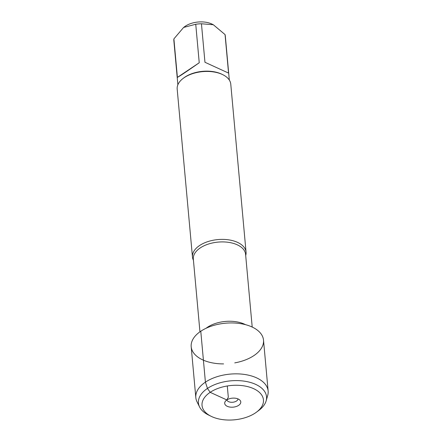 <?xml version="1.0" encoding="UTF-8"?>
<svg xmlns="http://www.w3.org/2000/svg" width="442" height="442" viewBox="0 0 442 442"><rect width="100%" height="100%" fill="white"/><g stroke="black" fill="none" stroke-linecap="round" stroke-linejoin="round"><path stroke-width="0.66" d="M193.441 260.266A26.907 15.045 -5.2 0 1 192.463 256.995A26.907 15.045 -5.2 0 1 199.574 245.537A26.907 15.045 -5.2 0 1 228.409 239.802A26.907 15.045 -5.2 0 1 246.056 252.117A26.907 15.045 -5.2 0 1 245.691 255.509M234.752 362.888A36.305 20.304 174.8 0 0 258.857 331.423A36.305 20.304 174.8 0 0 200.778 331.246A36.305 20.304 174.8 0 0 193.463 352.705A36.305 20.304 174.8 0 0 223.586 363.904M246.056 252.117L230.774 84.173A26.907 15.045 174.8 0 0 222.84 74.704A26.907 15.045 174.8 0 0 184.286 77.593A26.907 15.045 174.8 0 0 183.275 78.306A26.907 15.045 174.8 0 0 177.181 89.052L192.463 256.995M177.872 84.759L173.861 40.67A25.829 14.442 -5.2 0 1 173.894 38.879L183.607 27.454L184.69 26.647A18.658 10.431 -5.2 0 1 196.265 22.238A18.658 10.431 -5.2 0 1 212.121 24.15L213.315 24.741L225.055 34.581A25.829 14.442 -5.2 0 1 225.31 35.99L229.321 80.074M177.397 77.389C179.783 76.168 187.06 71.289 199.243 62.753L177.397 77.389L173.894 38.879M199.243 62.753L195.74 24.249A25.829 14.442 -5.2 0 1 201.453 23.769L213.315 24.741M183.607 27.454L195.74 24.249M204.955 62.272L228.558 73.085L204.955 62.272L201.453 23.769M228.558 73.085L225.055 34.581M222.84 74.704L222.006 74.289A25.829 14.442 174.8 0 0 184.994 77.063A25.829 14.442 174.8 0 0 184.021 77.748L183.275 78.306M238.006 398.905A5.608 3.133 -5.2 0 1 232.702 402.253A5.608 3.133 -5.2 0 1 226.884 399.916M238.647 405.364A8.072 4.514 174.8 0 0 239.984 400.231A8.072 4.514 174.8 0 0 226.834 399.949A8.072 4.514 174.8 0 0 225.177 401.579A8.072 4.514 174.8 0 0 228.547 406.784A8.072 4.514 174.8 0 0 238.647 405.364M255.305 412.994A30.829 17.238 174.8 0 0 256.459 412.176A30.829 17.238 174.8 0 0 253.001 388.391A30.829 17.238 174.8 0 0 210.237 392.281A30.829 17.238 174.8 0 0 211.127 416.303A30.829 17.238 174.8 0 0 255.305 412.994M266.134 400.888L267.708 395.397A36.305 20.304 174.8 0 0 268.139 391.037A36.305 20.304 174.8 0 0 230.144 374.109A36.305 20.304 174.8 0 0 195.823 397.618A36.305 20.304 174.8 0 0 197.033 401.828L199.574 406.944A34.194 19.122 -5.2 0 1 230.757 380.838A34.194 19.122 -5.2 0 1 266.134 400.888A34.194 19.122 -5.2 0 1 258.797 410.436L256.459 412.176M268.139 391.037L263.509 340.125A36.305 20.304 174.8 0 0 225.508 323.196A36.305 20.304 174.8 0 0 191.193 346.71L195.823 397.618M211.127 416.303L208.513 415.01A34.194 19.122 -5.2 0 1 199.574 406.944M227.293 385.982L228.315 397.253L226.834 399.949L210.177 392.319L207.464 388.419L205.414 382.153L200.778 331.246M252.205 327.063L245.586 254.332A26.233 14.669 174.8 0 0 228.376 242.321A26.233 14.669 174.8 0 0 200.259 247.912A26.233 14.669 174.8 0 0 193.331 259.084L199.95 331.815M206.077 328.268A26.233 14.669 -5.2 0 1 207.48 327.257A26.233 14.669 -5.2 0 1 245.537 324.677"/></g></svg>
